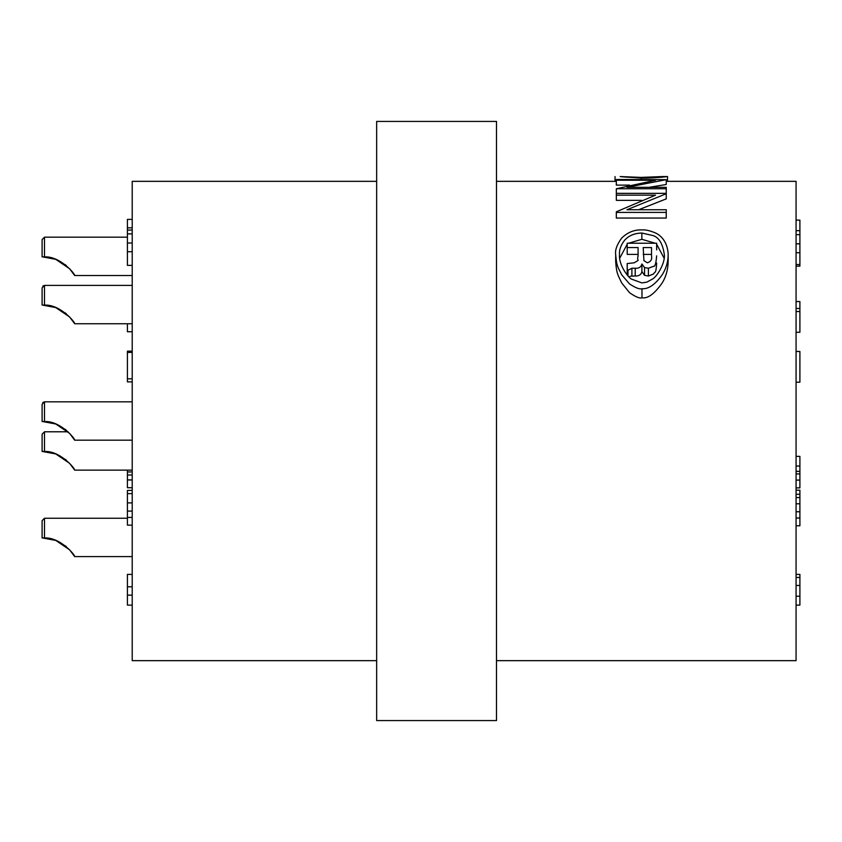 <?xml version="1.0" encoding="UTF-8"?>
<svg xmlns="http://www.w3.org/2000/svg" width="842" height="842" viewBox="0 0 842 842"><rect width="100%" height="100%" fill="white"/><g stroke="black" fill="none" stroke-linecap="round" stroke-linejoin="round"><path stroke-width="1.26" d="M55.782 540.427L42.342 537.901L55.782 540.427L69.633 549.826L74.664 556.594L69.633 549.826L55.782 540.427L42.3 537.901L55.782 540.427L69.633 549.826L74.664 556.594L132.215 556.594L74.664 556.594M44.5 537.964C60.235 537.038 75.485 555.51 74.664 556.594C75.485 555.51 60.235 537.038 44.5 537.964L42.1 537.901L42.1 520.651L44.5 518.251L44.5 537.964M65.076 545.648L66.339 546.668L65.076 545.648M55.782 424L42.311 421.484L55.782 424L68.044 431.788L55.782 424L42.342 421.484L55.782 424L69.633 433.398L74.664 440.177L132.215 440.177M44.5 421.547C60.235 420.611 75.485 439.092 74.664 440.177C75.485 439.092 60.235 420.611 44.5 421.547L42.1 421.484L42.1 404.223L44.5 401.823L44.5 421.547M65.076 429.231L66.339 430.241L65.076 429.231M55.782 307.583L42.342 305.057L55.782 307.583L69.633 316.981L74.664 323.749L69.633 316.981L55.782 307.583L42.3 305.057L55.782 307.583L69.633 316.981L74.664 323.749L132.215 323.749L74.664 323.749M44.5 305.12C60.235 304.194 75.485 322.665 74.664 323.749C75.485 322.665 60.235 304.194 44.5 305.12L42.1 305.057L42.1 287.806L44.5 285.406L44.5 305.12M65.076 312.803L66.339 313.824L65.076 312.803M42.342 256.831L55.782 259.357L69.633 268.756L74.664 275.523L132.215 275.523M44.5 256.894C60.235 255.968 75.485 274.45 74.664 275.523C75.485 274.45 60.235 255.968 44.5 256.894L42.1 256.831L42.1 239.581L44.5 237.181L44.5 256.894M42.1 256.831L42.1 243.896M65.076 264.577L66.339 265.598L65.076 264.577M55.782 259.357L42.3 256.831M42.342 451.438L55.782 453.954L69.633 463.353L74.664 470.131L132.215 470.131M44.5 451.501C60.235 450.575 75.485 469.047 74.664 470.131C75.485 469.047 60.235 450.575 44.5 451.501L42.1 451.438L42.1 434.177L44.5 431.788L44.5 451.501M42.1 451.438L42.1 438.493M65.076 459.185L66.339 460.206L65.076 459.185M55.782 453.954L42.3 451.438M376.658 660.654L132.215 660.654L132.215 181.346L376.658 181.346M376.658 421L376.658 121.427L496.496 121.427L496.496 720.573L376.658 720.573L376.658 421M620.165 176.546L641.088 177.399L662.412 176.557C659.412 176.546 666.475 177.02 641.32 177.641C632.058 177.757 620.028 176.673 620.165 176.557L641.309 178.115C651.908 178.262 664.833 177.009 667.527 176.546L667.527 181.346L796.069 181.346L796.069 660.654L496.496 660.654M641.615 200.354L616.323 200.354L616.323 195.155L655.529 195.155L616.323 211.795L616.323 218.057L666.254 218.057L666.254 209.742L626.953 209.742L666.254 193.723L666.254 198.88L638.657 209.742M629.563 185.114L616.323 185.114L616.323 180.241L655.529 180.241L616.323 188.745L666.254 188.745L666.254 193.355L616.323 193.355L616.323 195.155M666.254 188.745L666.254 187.324L626.953 187.324L666.254 179.651L666.254 184.503L649.066 187.324M616.323 181.546L615.039 181.346L615.039 176.557L615.039 181.346L496.496 181.346M662.412 176.557L667.527 176.546L667.527 181.346L666.254 181.535M668.169 255.052L668.169 261.388M668.169 261.662C667.959 269.798 665.959 276.902 662.18 282.965C654.497 293.847 647.761 298.794 641.972 297.794C639.688 298.605 635.542 296.9 629.532 292.679L621.743 283.017C617.733 274.387 616.66 274.239 615.681 261.662L615.681 254.537C616.691 267.146 618.133 267.388 621.775 274.913L629.511 283.912C635.542 287.88 639.699 289.48 641.972 288.711L641.972 297.794M664.106 258.168L656.644 244.222M655.297 243.233L641.857 239.296L628.553 243.233M627.206 244.233L619.744 258.168M638.089 254.4L627.206 254.4L627.206 247.569L638.089 247.569L638.089 256.052M656.644 249.885L656.644 243.233L627.206 243.233L627.206 247.569M656.644 256.231L656.644 255.863C656.044 263.42 655.002 266.893 653.518 266.304L648.403 268.24L648.403 276.029L644.54 275.323L641.899 271.556C641.267 274.618 639.036 276.113 635.215 276.029L630.763 276.134L628.921 276.934M656.644 263.041C655.96 274.892 654.981 270.935 653.487 274.018L648.403 276.029M796.069 525.776L799.9 525.776L799.9 490.202L796.069 490.202M796.069 382.194L799.9 382.194L799.9 351.472L796.069 351.472M799.9 518.009L796.069 518.009M799.9 511.747L796.069 511.747M799.9 494.286L796.069 494.286M799.9 497.569L796.069 497.569M799.9 503.779L796.069 503.779M796.069 266.146L799.9 266.146L799.9 234.655L796.069 234.655M799.9 243.833L796.069 243.833M799.9 252.705L796.069 252.705M799.9 264.525L796.069 264.525M799.9 234.655L799.9 220.109L796.069 220.109M799.9 230.666L796.069 230.666M796.069 605.124L799.9 605.124L799.9 574.402L796.069 574.402M799.9 577.465L796.069 577.465M799.9 596.22L796.069 596.22M796.069 487.876L799.9 487.876L799.9 456.375L796.069 456.375M799.9 466.047L796.069 466.047M799.9 471.373L796.069 471.373M799.9 473.92L796.069 473.92M799.9 480.087L796.069 480.087M796.069 332.274L799.9 332.274L799.9 301.541L796.069 301.541M799.9 308.456L796.069 308.456M799.9 311.529L796.069 311.529M616.323 188.745L616.323 193.355M666.254 179.651L616.323 179.493L616.323 180.241M616.323 212.416L666.254 212.416M641.857 233.024L653.087 235.592C659.002 237.423 662.749 243.759 664.327 254.6C665.391 263.009 656.907 276.839 652.445 279.081L646.888 282.112L641.93 282.923L631.3 279.039C627.679 276.902 618.491 264.409 619.523 254.6C619.112 249.853 620.807 245.075 624.606 240.265C628.679 235.644 634.426 233.234 641.857 233.024L641.857 239.296M641.972 288.711C648.414 289.269 655.129 284.67 662.117 274.913C666.106 268.63 668.127 261.83 668.169 254.537C667.527 239.538 658.412 233.992 654.666 232.634C649.487 230.529 645.214 229.613 641.846 229.898C634.363 229.613 627.648 232.318 621.701 238.023C616.954 244.59 614.944 250.095 615.681 254.537M638.089 255.81L638.089 255.81C636.257 262.378 641.33 258.378 634.247 262.799L627.206 263.557L627.206 270.671L631.889 268.24L635.215 268.24C638.71 268.587 640.941 267.167 641.899 263.988L644.54 267.567L648.403 268.24M644.54 267.567L644.54 275.323M641.899 263.988L641.899 271.556M635.215 268.24L635.215 276.029M631.889 268.24L631.889 276.029M627.985 269.893L627.985 275.955M627.206 270.671L627.206 275.06M647.393 262.799L643.919 260.694L643.204 247.569L651.529 247.569L651.529 255.789C652.224 259.325 650.845 261.673 647.393 262.799M651.529 255.789L651.529 254.4L643.204 254.4M132.215 525.134L127.416 525.134L127.416 490.433L132.215 490.433M132.215 574.402L127.416 574.402L127.416 586.79L132.215 586.79M127.416 586.79L127.416 595.978M132.215 595.136L127.416 595.136L127.416 605.124L132.215 605.124M127.416 470.131L127.416 479.929L132.215 479.929M127.416 479.929L132.215 480.024M127.416 475.025L132.215 475.025M127.416 471.952L132.215 471.952M127.416 480.024L127.416 487.707L132.215 487.707M127.416 323.749L127.416 331.737L132.215 331.737M132.215 219.383L127.416 219.383L127.416 230.045L132.215 230.045M127.416 230.045L127.416 265.377L132.215 265.377M127.416 227.824L132.215 227.824M127.416 243.012L132.215 243.012M127.416 233.887L132.215 233.887M132.215 351.156L127.416 351.156L127.416 378.805L132.215 378.805M127.416 378.805L127.416 381.879L132.215 381.879M127.416 352.43L132.215 352.43M127.416 517.441L132.215 517.441M127.416 511.094L132.215 511.094M127.416 502.885L132.215 502.885M127.416 493.633L132.215 493.633M799.9 585.464L796.069 585.464M641.309 178.115L641.309 179.493M127.416 251.716L132.215 251.716M127.416 518.251L44.5 518.251L42.1 520.651M132.215 401.823L44.5 401.823L42.816 402.518M132.215 285.406L44.5 285.406L42.816 286.091M127.416 237.181L44.5 237.181M68.044 431.788L44.5 431.788"/></g></svg>
